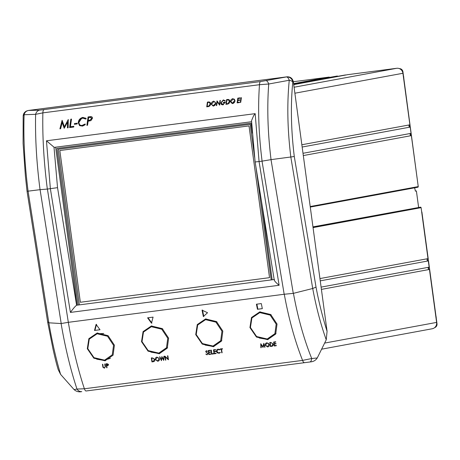 <?xml version="1.0" encoding="UTF-8"?>
<svg xmlns="http://www.w3.org/2000/svg" width="460" height="460" viewBox="0 0 460 460"><rect width="100%" height="100%" fill="white"/><g stroke="black" fill="none" stroke-linecap="round" stroke-linejoin="round"><path stroke-width="0.69" d="M274.252 280.025L255.122 162L251.528 120.675L253.604 115.759L255.168 113.654L259.066 161.535L255.403 161.937M76.601 305.262C75.423 306.044 73.491 308.246 70.805 311.874L70.42 312.415L50.364 188.675L46.466 140.794L54.004 147.177L57.54 187.668L76.601 305.262A5.744 1.771 -97.4 0 1 76.745 305.216L274.171 279.525M54.527 147.344L251.58 121.722L54.556 147.344A5.744 1.771 -97.4 0 1 54.527 147.344A5.744 1.771 -97.4 0 1 54.004 147.177M271.015 159.637L293.273 293.371L284.176 294.256L262.022 161.149L259.066 161.535L279.122 285.275L278.593 284.855C275.218 282.014 273.844 280.238 274.459 279.53M268.105 339.555L259.325 338.025M277.041 324.047L275.701 334.041L267.628 339.652L256.45 337.042L249.935 327.572L251.482 317.521L259.768 311.886L270.704 314.508L277.041 324.047M213.894 346.604L205.12 345.075M222.83 331.096L221.49 341.09L213.423 346.702L202.239 344.091L195.724 334.621L197.271 324.57L205.562 318.935L216.493 321.557L222.83 331.096M159.689 353.654L150.909 352.124M168.619 338.146L167.285 348.139L159.212 353.751L148.034 351.141L141.519 341.671L143.066 331.62L151.352 325.985L162.288 328.607L168.619 338.146M105.478 360.703L96.698 359.174M114.413 345.195L113.074 355.189L105.006 360.801L93.823 358.19L87.308 348.72L88.855 338.669L97.146 333.034L108.077 335.656L114.413 345.195M206.724 106.829L208.052 106.657C209.645 106.398 210.484 105.472 210.571 103.885C210.542 102.453 209.789 101.821 208.311 101.982L207.414 102.103L206.724 106.829L208.34 106.611M207.213 106.737L207.264 106.34M207.839 102.459L207.903 102.039M219.828 104.155L219.437 104.23L217.016 100.855L216.321 105.581L216.712 105.53L217.258 101.769L219.592 105.156M216.717 105.507L216.321 105.581M217.356 101.746L217.425 101.303M217.689 101.689L217.258 101.769M219.765 104.61L219.495 104.219M219.69 105.144L220.38 100.412L219.989 100.464L219.437 104.23M225.923 104.334L227.251 104.161C228.844 103.897 229.678 102.977 229.77 101.39C229.741 99.958 228.988 99.325 227.505 99.486L226.613 99.601L225.923 104.334L226.464 103.845M226.406 104.242L227.251 104.161M227.039 99.964L227.102 99.538M237.808 98.147L237.118 102.873L239.441 102.574L239.499 102.149L237.567 102.402L237.837 100.521L239.752 100.274L239.815 99.849L237.9 100.096L238.136 98.52L240.062 98.273L240.131 97.848L237.808 98.147M237.665 102.39L237.118 102.873M237.935 100.51L237.998 100.084M238.234 98.503L238.297 98.084M240.062 98.245L238.136 98.52M87.567 125.241L88.136 121.152L90.93 120.635L92.454 118.26C92.362 116.909 91.574 116.38 90.102 116.667L88.078 116.932L86.877 125.333L87.567 125.241M89.28 121.009L88.136 121.152M88.573 116.84L87.354 125.246L86.877 125.333M74.347 124.321L77.194 123.953L77.297 123.199L74.445 123.567L74.347 124.321L77.199 123.924M64.411 126.782L62.1 120.313L59.904 128.84L60.616 128.748L62.192 122.532L64.204 128.282L67.534 122.147L67.459 127.857L68.143 127.771L68.275 119.508L64.411 126.782L64.894 126.695L64.716 126.184M62.405 120.934L60.386 128.754L59.904 128.84M62.456 123.309L62.686 122.44L62.192 122.532M67.459 127.857L67.936 127.771L68.022 122.055L67.534 122.147M262.321 308.62L257.887 309.2L256.864 304.129M261.303 303.577L256.421 304.215L257.445 309.281L262.327 308.648L261.303 303.577M257.887 309.2L257.445 309.281M202.492 310.057L203.791 316.497M207.529 312.742L203.349 316.578L202.043 310.138L207.529 312.742M99.987 329.734L94.938 330.389L96.537 324.317M96.094 324.403L94.495 330.47L100.004 329.757L96.094 324.403M94.938 330.389L94.495 330.47M269.773 342.527L270.388 346.501L271.567 346.346C272.97 346.121 273.499 345.339 273.154 344.005L270.566 342.424L269.773 342.527M270.825 346.081L270.388 346.501M270.313 342.821L270.256 342.464M263.793 343.304L262.907 346.748L260.751 343.7L260.872 347.737L261.228 347.691L261.13 344.747L263.022 347.461L263.844 344.546L264.649 347.248L264.994 347.202L263.793 343.304M263.304 346.679L262.907 346.748M263.936 344.528L264.057 344.051M261.228 347.674L260.872 347.737M261.263 344.724L261.257 344.356M261.476 344.684L261.13 344.747M261.625 344.897L261.642 345.489M264.184 344.482L263.844 344.546M264.258 344.741L264.092 345.391M218.069 352.958L218.989 353.291L220.374 352.596L220.07 352.32L218.868 352.941L216.821 351.624L218.178 349.497L219.748 349.916L219.886 349.56L217.988 349.157M218.138 349.134C216.735 349.473 216.183 350.324 216.482 351.681L217.58 353.05M216.821 351.618L216.482 351.681M219.288 353.234L218.989 353.291M211.905 353.74L211.353 350.123L211.002 350.169L211.617 354.142L213.681 353.872L213.618 353.522L211.905 353.74M212.054 353.723L211.617 354.142M207.54 353.648L207.046 354.476L205.775 354.039L207.092 354.838L207.88 353.579L205.994 351.653L206.35 351.032L207.5 351.411L206.298 350.675L205.654 351.722L207.88 353.585M162.403 357.403L162.058 357.472L163.628 360.387M163.783 359.668L163.495 359.145M153.123 361.75C154.52 361.525 155.054 360.743 154.709 359.409L152.122 357.822L151.328 357.926L151.944 361.905L153.123 361.75M152.381 361.485L151.944 361.905M151.869 358.225L151.811 357.863M102.913 367.281L104.431 368.184L105.472 366.453L105.087 363.94L104.742 363.986L105.15 366.948L104.328 367.839L103.258 367.172L102.787 364.24L102.442 364.285L102.913 367.281L103.27 367.212M104.817 367.747L104.466 367.81M103.12 366.453L102.775 366.516M90.246 337.766L97.595 332.959M144.451 330.717L151.8 325.91M198.662 323.667L206.011 318.86M252.873 316.618L260.216 311.811M39.56 110.164L260.515 81.575L287.155 76.803L28.434 110.452L39.56 110.164A5.744 4.956 87.8 0 0 35.627 114.321C35.109 137.799 36.581 162.915 40.043 189.669L47.409 189.06L68.327 322.328C72.519 346.943 77.872 369.087 84.376 388.775A5.744 1.771 82.6 0 0 86.06 390.988L310.885 361.859L86.06 390.988M81.276 391.719C78.568 392.156 76.17 391.443 74.077 389.585L76.981 389.045C70.558 369.708 65.262 347.875 61.105 323.547L68.327 322.328M327.072 331.28L293.336 81.788L292.801 81.966A5.744 2.61 -176.1 0 0 289.254 80.258A5.744 2.317 79.7 0 0 286.62 76.981A5.744 5.353 71.7 0 1 292.801 81.966C290.524 104.96 291.013 129.806 294.285 156.492L290.823 156.992C287.454 129.536 286.931 103.954 289.254 80.258L268.72 84.007C266.972 107.519 267.743 132.727 271.043 159.631L290.823 156.992L312.708 288.495L316.02 287.115C318.987 302.755 322.673 317.475 327.072 331.28L326.243 339.819C320.678 324.214 316.169 307.108 312.714 288.495L293.428 293.336C297.896 317.63 303.991 339.359 311.719 358.524A5.744 2.472 84.2 0 1 309.931 361.957M266.093 80.707A5.744 2.311 79.7 0 1 268.72 84.007L259.474 84.703L42.861 112.873L35.627 114.321L24.115 114.741C23.293 138.241 24.61 163.714 28.077 191.164L27.238 191.216M271.043 159.631L262.085 161.144C258.664 133.998 257.795 108.514 259.474 84.703A5.744 1.771 82.6 0 1 260.515 81.575M43.901 109.745A5.744 1.771 82.6 0 0 42.861 112.873C42.366 136.66 43.861 162.058 47.34 189.071M287.155 76.803C290.473 76.739 292.531 78.401 293.336 81.788M28.434 110.452L26.726 110.963A5.744 5.537 -112.3 0 1 26.732 110.958A5.744 5.537 -112.3 0 1 28.048 110.607A5.744 4.962 87.8 0 0 24.115 114.741A5.744 2.702 -179.3 0 0 23.161 116.202L23.092 143.359L25.38 175.823L27.042 191.262L47.708 322.282M61.105 323.547L48.84 322.811L47.857 321.983M74.077 389.585L60.588 374.365L58.23 369.685C56.81 365.228 55.039 358.19 52.906 348.559L47.713 322.334M40.043 189.669L28.077 191.164L48.84 322.811C52.055 341.55 55.97 358.737 60.588 374.365M81.776 391.627A5.744 5.043 79.6 0 1 76.981 389.045L84.376 388.775L302.577 360.398A5.744 1.771 82.6 0 0 304.261 362.612M284.274 294.245C288.776 318.809 294.877 340.86 302.577 360.398L311.719 358.524L317.262 357.96C315.75 360.284 313.622 361.583 310.885 361.859M326.243 339.819L317.262 357.96M107.076 363.682L106.07 363.814L106.68 367.787L107.025 367.747L106.72 365.809L108.094 365.55L108.537 364.423L107.076 363.682M107.025 367.724L106.68 367.787M106.864 365.792L106.812 365.435M106.605 364.101L106.553 363.751M159.321 358.639L157.757 360.881L155.394 359.662L157.751 361.249C159.137 360.904 159.666 360.048 159.333 358.685L156.866 357.109M157.015 357.086C155.612 357.431 155.072 358.288 155.394 359.662M165.703 356.868L165.324 356.937L168.383 359.766M168.377 359.22L167.963 358.84M168.464 359.754L167.854 355.781L167.509 355.827L167.986 358.99L164.864 356.166L165.473 360.145L165.818 360.099L165.324 356.937M210.456 351.957L208.754 352.176L208.558 350.848L210.266 350.629L210.22 350.267L208.161 350.537L208.771 354.516L210.835 354.246L210.778 353.889L209.058 354.114L208.811 352.532L210.507 352.314L210.456 351.957M213.457 349.847L214.067 353.826L216.131 353.556L216.073 353.199L214.354 353.424L214.107 351.842L215.803 351.624L215.751 351.267L214.049 351.486L213.854 350.163L215.562 349.939L215.516 349.583L213.457 349.847M214.509 353.406L214.067 353.826M214.251 351.825L214.199 351.469M213.992 350.141L213.94 349.784M221.202 349.203L221.766 352.826L222.111 352.78L221.547 349.163L222.485 349.036L222.433 348.68L220.179 348.973L220.225 349.33L221.691 349.134M222.111 352.762L221.766 352.826M222.036 349.1L221.547 349.163M265.311 345.368L267.662 346.961C269.054 346.61 269.577 345.753 269.244 344.391L266.926 342.792C265.523 343.137 264.983 343.999 265.311 345.368L267.03 343.143L268.088 343.361L268.893 344.408L267.553 346.61L265.65 345.31M273.648 342.022L274.258 345.995L276.322 345.73L276.264 345.374L274.545 345.598L274.298 344.017L275.994 343.798L275.942 343.442L274.24 343.66L274.045 342.332L275.753 342.113L275.707 341.751L273.648 342.022M274.7 345.575L274.258 345.995M274.442 343.988L274.39 343.643M274.183 342.315L274.131 341.958M274.787 343.953L274.298 344.017M151.927 323.104L148.017 317.751M151.484 323.19L153.082 317.118L147.574 317.831L151.484 323.19M284.176 294.256L68.425 322.31M163.679 360.375L164.306 356.241L163.933 356.287L163.461 359.375L161.88 356.558L161.253 359.674L159.867 356.816L159.522 356.862L161.431 360.669L162.058 357.472M57.54 187.668L47.409 189.06M55.643 147.2L76.998 305.164M70.409 126.736L71.513 119.088L70.823 119.18L69.615 127.575L73.744 127.04L73.836 126.287L70.409 126.736M73.749 127.012L69.615 127.575M70.098 127.489L71.317 119.088M86.118 118.962L82.857 118.139L85.623 119.048L86.1 118.3L82.696 117.432M82.99 117.386C80.086 118.076 78.516 119.864 78.286 122.734L79.568 125.637L82.622 126.074L85.215 124.723L84.795 124.125L82.11 125.425C80.086 125.528 79.04 124.591 78.971 122.613C79.172 120.244 80.465 118.755 82.857 118.139L83.11 118.088M85.278 124.033L82.541 125.344M79.568 125.637L82.524 126.097M80.051 125.545L78.769 122.647L82.133 117.651M78.769 122.647L78.286 122.734M241.011 97.733L240.321 102.459L240.706 102.407L241.402 97.681L241.011 97.733M240.712 102.384L240.321 102.459M234.111 99.331L234.629 100.585L232.427 103.189L230.811 101.631L233.036 99.067L234.111 99.331M232.909 103.097L234.571 102.085M235.014 100.516L234.629 100.585M234.646 99.279L233.134 99.055M232.829 103.523L231.207 102.827M230.811 101.626L230.42 101.695L232.421 103.603C234.042 103.201 234.905 102.183 235.014 100.562L232.875 98.676M233.047 98.647C231.409 99.055 230.535 100.067 230.42 101.695M221.214 102.781L223.272 100.337L224.923 101.073L225.268 100.757L223.313 99.912L220.829 102.839C220.863 104.213 221.582 104.874 222.979 104.834L225.296 102.154L223.313 102.413L223.301 102.827L224.9 102.62L222.973 104.42L220.829 102.839M223.364 104.754L221.57 103.885M223.462 104.328L222.973 104.42M225.245 102.557L224.9 102.62M223.163 100.355L223.767 100.245L223.163 100.355M213.848 101.142C212.209 101.551 211.335 102.568 211.226 104.196L213.227 106.099C214.849 105.696 215.711 104.679 215.815 103.063L213.681 101.171M215.815 103.011L213.354 105.662L211.226 104.196M227.361 99.923L228.539 99.952L229.379 101.453L227.901 103.609L226.372 103.856L226.935 99.981L228.539 99.952M228.39 103.517L227.901 103.609M229.77 101.378L229.379 101.453M213.71 105.593L215.372 104.581M214.912 101.827L213.842 101.562L214.912 101.827L215.429 103.08M211.611 104.127L213.842 101.562M268.048 346.518L267.749 346.575M268.531 343.275L268.088 343.361M267.513 343.051L267.03 343.143M209.34 102.448L210.185 103.948L208.708 106.105L207.172 106.352L207.742 102.476L209.829 102.356M210.571 103.874L210.185 103.948M209.191 106.013L208.708 106.105M271.009 346.058L270.675 346.098L270.169 342.838L271.636 342.803L272.814 344.057L272.021 345.88L271.009 346.058M106.662 365.453L106.467 364.124L108.192 364.475L106.662 365.453M106.95 364.061L106.467 364.124M154.37 359.461L153.295 361.347L154.071 361.192L152.231 361.502L151.725 358.242L153.191 358.208L154.709 359.398M158.136 360.812L157.757 360.887M155.733 359.605L157.119 357.437L158.177 357.65L158.982 358.702M91.77 118.364L89.873 120.175L88.239 120.399L88.659 117.599L90.034 117.421L92.259 118.272L90.528 117.329L88.659 117.599M89.873 120.175L92.259 118.272M60.582 127.978A5.031 4.784 79.5 0 1 60.869 127.719M63.629 126.672A5.031 4.784 79.5 0 1 64.383 126.707M64.618 126.741A5.031 4.784 79.5 0 1 65.101 126.856M321.097 287.115L429.145 267.174L428.294 260.906A1.15 1.092 79.5 0 1 427.88 258.652M321.408 289.392L429.45 269.451A1.15 1.092 79.5 0 1 429.036 267.191M319.947 278.57L427.99 258.629L421.095 207.661L313.053 227.608M301.852 144.75L409.894 124.809L402.925 73.272L294.883 93.213M303.008 153.295L411.05 133.348L410.205 127.087A1.15 1.092 79.5 0 1 409.785 124.827M310.207 206.534L418.249 186.593L411.361 135.625A1.15 1.092 79.5 0 1 410.941 133.371M418.249 186.593A0.575 0.546 79.5 0 1 417.784 187.231L310.281 207.075L417.812 187.231M411.361 135.625L303.312 155.572M410.205 127.087L302.162 147.027M293.721 84.623L347.679 74.664L396.738 68.281A5.744 5.468 79.5 0 1 402.925 73.272M293.704 84.508L345.512 74.945A1.15 1.092 79.5 0 0 345.529 75.06M293.664 84.191L345.512 74.945M293.647 84.076L337.375 76.004A1.15 1.092 79.5 0 0 337.398 76.118M293.606 83.754L337.375 76.004M293.589 83.639L329.245 77.061A1.15 1.092 79.5 0 0 329.268 77.176M293.33 81.73L329.245 77.061M312.972 227.01L420.48 207.167L312.955 226.866M420.48 207.167A0.575 0.546 79.5 0 1 421.095 207.661M428.294 260.906L320.252 280.853M429.45 269.451L436.615 322.408A5.744 5.468 79.5 0 1 432.233 328.762L321.684 349.169M167.762 338.267L161.753 329.21L151.352 326.715L143.485 332.068L142.008 341.613L148.201 350.618L158.809 353.096L166.486 347.754L167.762 338.267M151.352 326.715L152.427 326.514L162.788 328.986M167.618 347.524L159.936 352.889L158.809 353.096M221.967 331.217L215.958 322.161L205.562 319.666L197.691 325.019L196.219 334.564L202.406 343.568L213.014 346.046L220.696 340.705L221.967 331.217M205.562 319.666L206.638 319.464L216.999 321.937M221.823 340.475L214.147 345.839L213.014 346.046M276.178 324.168L270.169 315.111L259.773 312.616L251.902 317.969L250.43 327.514L256.617 336.519L267.226 338.997L274.902 333.655L276.178 324.168M259.773 312.616L260.843 312.415L271.21 314.887M276.034 333.425L268.358 338.79L267.226 338.997M113.551 345.316L107.542 336.26L97.146 333.764L89.274 339.118L87.802 348.663L93.989 357.667L104.598 360.145L112.274 354.804L113.551 345.316M103.776 333.483L97.146 333.764M104.598 360.145L110.48 358.265M249.009 125.908L59.823 150.512L80.339 302.266L269.525 277.667L249.009 125.908L59.823 150.512L80.35 302.266L269.525 277.667L249.009 125.908M80.35 302.266L269.525 277.667M252.327 133.159L250.976 123.188L56.908 148.425L78.085 305.026M272.147 279.789L261.757 202.929M59.823 150.512L80.339 302.266M254.633 157.389L250.165 124.309L58.265 149.264L79.31 304.865M58.265 149.264L79.304 304.865M271.199 279.91L255.938 167.014M415.334 191.067L416.392 190.929L415.345 191.124A5.744 1.771 82.6 0 0 414.552 187.829M416.392 190.929L418.617 207.408M421.889 212.002L437 323.759A3.594 3.415 79.5 0 1 434.631 327.641M427.346 258.968L427.587 260.745M428.501 267.507L428.743 269.29M417.645 182.143L402.931 71.777A3.594 3.415 79.5 0 0 399.401 68.632M409.25 125.149L409.492 126.925M410.406 133.688L410.648 135.464M279.122 285.275L70.42 312.415M61.203 323.553L40.083 189.669M294.285 156.492L316.026 287.109M76.745 305.216L274.177 279.536M46.466 140.794L255.168 113.654M90.528 117.329L90.034 117.421M294.072 87.233L396.738 68.281M324.685 343.068L436.615 322.408M436.638 323.828L437 323.759M402.552 71.846L402.931 71.777M436.247 318.205A7.9 7.515 -100.5 0 0 436.172 317.153A7.9 7.515 -100.5 0 0 435.965 316.118M403.759 77.895A7.9 7.515 -100.5 0 0 403.684 76.843A7.9 7.515 -100.5 0 0 403.478 75.814M26.732 110.958A5.744 5.744 0 0 0 23.161 116.202M232.553 103.166L233.042 103.08M213.354 105.662L213.842 105.576M435.861 315.341L436.35 318.958M403.368 75.032L403.863 78.648"/></g></svg>
